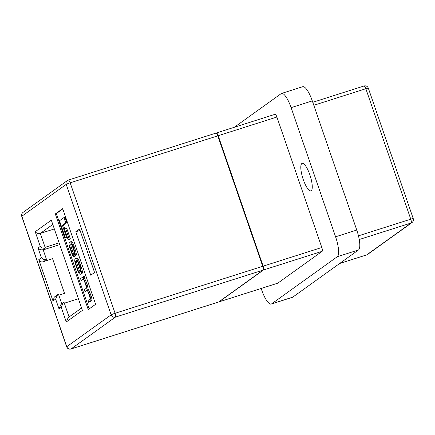 <?xml version="1.0" encoding="UTF-8"?>
<svg xmlns="http://www.w3.org/2000/svg" width="435" height="435" viewBox="0 0 435 435"><rect width="100%" height="100%" fill="white"/><g stroke="black" fill="none" stroke-linecap="round" stroke-linejoin="round"><path stroke-width="0.65" d="M311.215 190.699A14.42 3.877 72.3 0 1 310.911 190.851A14.42 3.877 72.3 0 1 303.032 178.883A14.42 3.877 72.3 0 1 301.857 163.522A14.42 3.877 72.3 0 1 302.162 163.364A14.42 3.877 72.3 0 1 310.035 175.332A14.42 3.877 72.3 0 1 311.215 190.699M274.98 114.345A3.464 0.93 72.3 0 1 275.05 114.307A3.464 0.93 72.3 0 1 276.894 117.037L321.813 247.493A3.464 0.93 72.3 0 1 322.145 251.321L277.78 283.169A3.464 0.93 72.3 0 1 277.709 283.207A3.464 0.93 72.3 0 1 277.628 283.218M322.145 251.321L263.474 269.994L219.115 301.841L277.78 283.169M216.157 133.121L216.309 133.018A3.464 0.93 -107.7 0 1 216.385 132.98A3.464 0.93 -107.7 0 1 218.223 135.709L263.142 266.16L321.813 247.493M218.843 301.863A3.464 0.93 -107.7 0 0 219.039 301.874A3.464 0.93 -107.7 0 0 219.115 301.841M263.474 269.994A3.464 0.93 -107.7 0 0 263.142 266.16M234.302 127.276L281.157 93.639A17.998 4.839 72.3 0 1 281.537 93.449A17.998 4.839 72.3 0 1 291.113 107.646L335.586 236.792A17.998 4.839 72.3 0 1 337.304 256.71L271.609 303.875A17.998 4.839 72.3 0 1 271.222 304.065A17.998 4.839 72.3 0 1 261.647 289.873L261.163 288.47M281.537 93.449L302.716 86.706A17.998 4.839 72.3 0 1 312.292 100.904L356.765 230.055A17.998 4.839 72.3 0 1 358.483 249.967L292.788 297.132A17.998 4.839 72.3 0 1 292.407 297.328L271.222 304.065M81.166 280.45L82.889 279.21C83.33 278.857 83.971 279.884 84.809 282.288L85.467 284.196C86.434 286.948 86.614 288.372 86.005 288.465L84.336 289.661L84.994 291.57L86.619 290.401C86.962 289.634 87.674 290.749 88.756 293.739L89.219 295.093C90.11 297.855 90.317 299.209 89.838 299.16L88.049 300.444L88.707 302.352L91.611 300.694C92.198 300.123 91.948 298.247 90.855 295.06L88.109 288.922L87.353 284.898L84.618 278.286L84.928 278.008L84.319 276.23L80.508 278.541L81.166 280.45L83.362 279.297M84.994 291.57L87.185 290.417M64.918 229.201L63.466 224.982L66.832 222.568L65 217.239L63.94 217.576L59.492 220.768L65.451 238.075L67.294 237.178M62.809 208.958L56.354 213.59L89.18 308.915M70.334 238.799L66.729 228.326L65.669 228.663L64.619 229.414L68.23 239.886L70.334 238.799L69.274 239.136L65.669 228.663M81.427 273.909L80.366 274.246L80.97 273.811C81.698 272.941 81.356 270.586 79.931 266.753L78.991 264.023C77.729 260.07 76.642 258.249 75.723 258.564L75.119 258.999C74.39 259.869 74.733 262.223 76.158 266.057L77.098 268.786C78.354 272.74 79.447 274.561 80.366 274.246L82.03 273.474C82.759 272.604 82.411 270.249 80.992 266.416L80.051 263.686C78.789 259.733 77.702 257.911 76.777 258.227M75.146 256.215L73.923 256.639L75.146 256.215L74.956 255.682C75.603 255.372 75.342 253.502 74.184 250.06L73.085 246.868C72.079 243.48 71.057 241.855 70.019 241.985L69.404 242.425C68.784 243.774 68.958 245.623 69.926 247.972L71.411 252.273C72.569 255.726 73.461 257.15 74.086 256.552L73.466 254.785L74.521 254.448C74.037 254.546 73.471 253.6 72.824 251.599L71.715 248.385C70.818 245.982 70.628 244.513 71.139 243.981L71.204 243.932M73.395 254.823L73.466 254.785C72.982 254.883 72.411 253.937 71.764 251.936L70.655 248.722C69.763 246.319 69.567 244.851 70.084 244.318L70.66 243.904C71.34 243.741 71.992 244.72 72.607 246.846L73.814 250.353C74.548 252.333 74.717 253.518 74.336 253.915L74.956 255.682L76.016 255.345C76.658 255.035 76.402 253.165 75.244 249.728L74.146 246.531C73.14 243.143 72.118 241.517 71.079 241.648M58.817 295.207L64.527 293.386L52.548 258.602L43.288 261.778L52.548 258.602M61.803 303.886L58.491 294.256L54.31 297.062L52.999 300.993L38.78 259.679L41.417 257.786L38.052 247.999L40.265 246.411L35.213 231.73L51.319 220.17L82.389 310.4L66.283 321.965L61.232 307.289L63.146 302.923L64.075 302.445L64.336 303.206L78.251 298.78M54.223 228.984L40.308 233.416L45.099 247.33L59.013 242.899M218.691 301.972L263.05 270.13L115.427 317.104L71.063 348.952L218.691 301.972A3.464 0.93 72.3 0 1 218.615 302.01A3.464 0.93 72.3 0 1 218.533 302.021M262.718 266.296L217.804 135.845L70.176 182.82L115.096 313.276L262.718 266.296A3.464 0.93 72.3 0 1 263.05 270.13M55.299 213.928L88.24 309.589L95.629 304.282L62.689 208.621L55.299 213.928L56.354 213.59M75.793 231.752L90.768 275.235L94.569 272.506L79.594 229.022L75.793 231.752L80.067 230.392M215.885 133.148A3.464 0.93 72.3 0 1 215.961 133.11A3.464 0.93 72.3 0 1 217.804 135.845M43.206 249.875L59.617 244.649M65.451 238.075L67.256 237.07M66.533 237.298L62.412 225.319L63.466 224.982M62.412 225.319L65.772 222.905L66.832 222.568M65.772 222.905L63.94 217.576M68.23 239.886L69.274 239.136M76.941 258.145L75.723 258.564M79.752 267.601L78.414 263.719C77.664 261.299 76.979 260.228 76.353 260.494L75.799 260.886C75.277 261.451 75.456 262.892 76.337 265.209L77.675 269.091C78.42 271.505 79.11 272.582 79.735 272.315L80.285 271.924C80.812 271.358 80.633 269.917 79.752 267.601M76.892 260.527L76.859 260.549C76.337 261.114 76.511 262.555 77.392 264.871L78.73 268.754C79.48 271.168 80.17 272.245 80.796 271.978M88.707 302.352L90.551 301.031C91.138 300.46 90.888 298.584 89.795 295.398L87.049 289.259L88.109 288.922M87.049 289.259L86.293 285.235L83.563 278.623L84.618 278.286M83.563 278.623L84.602 278.237M83.547 278.574L84.928 278.008M83.868 278.346L83.259 276.568M71.253 241.555L70.019 241.985M38.78 259.679C39.672 261.571 41.173 262.272 43.288 261.778M41.417 257.786C42.777 259.347 44.473 259.907 46.512 259.467L43.87 261.364M38.052 247.999C39.406 249.559 41.102 250.12 43.141 249.685L46.512 259.467M40.265 246.411C41.624 247.966 43.321 248.526 45.36 248.091L43.141 249.685M45.099 247.33L45.36 248.091M35.213 231.73C36.573 233.29 38.269 233.851 40.308 233.416L52.684 224.525M51.319 220.17L82.389 310.4M57.556 294.729L55.642 299.095L52.999 300.993M66.283 321.965L68.197 317.599L81.454 308.078M63.146 302.923L60.927 304.516L59.013 308.877L55.642 299.095M339.67 263.474L366.738 254.861L411.102 223.014L359.239 239.516M358.462 235.83L410.77 219.186L365.851 88.729L313.804 105.292M363.937 86.038A3.464 0.93 72.3 0 1 364.008 85.999A3.464 0.93 72.3 0 1 365.851 88.729A3.464 0.288 161 0 1 368.331 88.174A3.464 3.464 0 0 0 364.008 85.999L312.776 102.301M410.77 219.186A3.464 0.93 72.3 0 1 411.102 223.014A3.464 3.322 -125.7 0 0 411.994 222.568A3.464 3.464 0 0 0 413.25 218.626A3.464 0.288 161 0 0 410.77 219.186M366.585 254.91A3.464 0.93 -107.7 0 0 366.667 254.899A3.464 0.93 -107.7 0 0 366.738 254.861A3.464 3.322 -125.7 0 0 367.635 254.41L411.994 222.568M276.894 117.037L218.223 135.709M271.609 303.875L292.788 297.132M337.304 256.71L358.483 249.967M335.586 236.792L356.765 230.055M291.113 107.646L312.292 100.904M64.336 303.206L69.078 316.968M111.126 314.853L66.207 184.402L21.848 216.244L66.767 346.7L111.126 314.853A3.464 0.288 -19 0 1 115.096 313.276A3.464 0.93 -107.7 0 1 115.427 317.104A3.464 3.322 -125.7 0 1 111.126 314.853M61.232 307.289L59.013 308.877M78.991 264.023L80.051 263.686M80.97 273.811L82.03 273.474M79.931 266.753L80.992 266.416M75.799 260.886L76.859 260.549M76.337 265.209L77.392 264.871M77.675 269.091L78.73 268.754M90.551 301.031L91.611 300.694M89.795 295.398L90.855 295.06M89.001 293.092L90.061 292.755M86.293 285.235L87.353 284.898M85.233 282.152L86.293 281.815M71.764 251.936L72.824 251.599M70.655 248.722L71.715 248.385M70.084 244.318L71.139 243.981M74.184 250.06L75.244 249.728M73.085 246.868L74.146 246.531M215.961 133.11L68.333 180.09A3.464 3.464 0 0 0 67.365 180.579A3.464 3.322 -125.7 0 0 66.207 184.402A3.464 0.288 -19 0 1 70.176 182.82A3.464 0.93 -107.7 0 0 68.333 180.09A3.464 0.93 -107.7 0 0 68.262 180.128A3.464 3.322 -125.7 0 0 67.365 180.579L23.006 212.421A3.464 3.464 0 0 0 21.75 216.364A3.464 0.288 -19 0 1 21.848 216.244A3.464 3.322 -125.7 0 1 23.006 212.421M71.063 348.952A3.464 3.322 -125.7 0 1 66.767 346.7A3.464 0.288 -19 0 0 66.669 346.815A3.464 3.464 0 0 0 70.992 348.99A3.464 0.93 -107.7 0 0 71.063 348.952M70.894 349A3.464 0.93 -107.7 0 0 70.992 348.99L218.615 302.01M367.635 254.41A3.464 3.464 0 0 1 366.667 254.899L339.637 263.501M275.05 114.307L216.385 132.98M368.331 88.174L413.25 218.626M277.709 283.207L219.039 301.874M21.75 216.364L66.669 346.815"/></g></svg>
